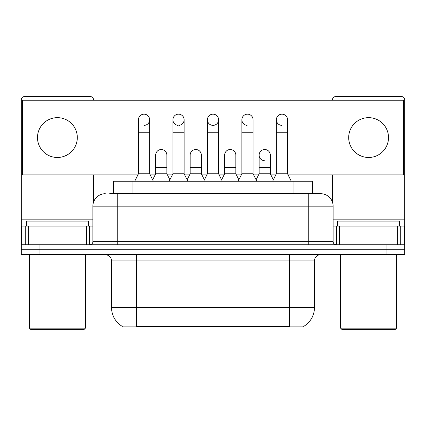 <?xml version="1.0" encoding="UTF-8"?>
<svg xmlns="http://www.w3.org/2000/svg" width="426" height="426" viewBox="0 0 426 426"><rect width="100%" height="100%" fill="white"/><g stroke="black" fill="none" stroke-linecap="round" stroke-linejoin="round"><path stroke-width="0.64" d="M113.428 193.708L113.428 181.258L312.572 181.258L312.572 193.708M303.871 326.289L303.871 326.902L122.129 326.902L122.129 326.289M122.315 326.396A21.785 21.785 0 0 1 111.548 307.604L136.442 307.604L136.442 326.396L289.558 326.396L289.558 307.604L314.452 307.604L314.452 260.925A6.225 6.225 0 0 1 320.677 254.7M111.548 307.604L111.548 260.925C111.181 257.144 109.104 255.073 105.323 254.7M303.685 326.396A21.785 21.785 0 0 0 314.452 307.604M39.969 254.7L404.7 254.7L404.7 249.721L21.3 249.721L21.3 254.7L39.969 254.7L39.969 249.721L21.3 249.721L21.3 226.073L28.302 226.073L28.302 244.742M109.967 193.708L320.677 193.708A12.45 12.45 0 0 1 333.121 206.152L333.121 241.633C333.292 243.502 334.33 244.54 336.236 244.742M109.684 193.708L117.773 193.708L117.773 206.152L92.879 206.152L92.879 241.633A3.11 3.11 0 0 1 89.764 244.742M105.323 193.708A12.45 12.45 0 0 0 92.879 206.152M386.031 254.7L386.031 249.721L404.7 249.721L404.7 226.073L404.7 244.742L21.3 244.742M386.031 244.742L386.031 249.721L39.969 249.721L39.969 244.742M320.485 193.708L316.316 193.708M134.701 181.258L138.434 173.787L149.638 173.787L153.376 181.258M149.638 173.787L149.638 119.765A5.602 5.602 0 0 0 144.036 114.163A5.602 5.602 0 0 1 144.387 114.173M138.434 173.787L138.434 132.214L149.638 132.214M138.434 132.214L138.434 119.765A5.602 5.602 0 0 1 144.036 114.163M152.657 179.825L155.676 173.787L166.88 173.787L169.899 179.825M166.88 173.787L166.88 155.117A5.602 5.602 0 0 0 161.63 149.526A5.602 5.602 0 0 1 166.88 155.117M155.676 173.787L155.676 167.567L166.88 167.567M155.676 167.567L155.676 155.117A5.602 5.602 0 0 1 161.63 149.526M169.181 181.258L172.919 173.787L184.123 173.787L187.855 181.258M184.123 173.787L184.123 119.765A5.602 5.602 0 0 0 178.521 114.163A5.602 5.602 0 0 0 172.919 119.589A5.602 5.602 0 0 0 178.169 125.356M172.919 173.787L172.919 132.214L184.123 132.214M172.919 132.214L172.919 119.765A5.602 5.602 0 0 1 178.872 114.173M203.665 181.258L207.398 173.787L218.602 173.787L222.335 181.258M218.602 173.787L218.602 119.765A5.602 5.602 0 0 0 213 114.163A5.602 5.602 0 0 0 207.403 119.589A5.602 5.602 0 0 0 212.649 125.356M207.398 173.787L207.398 132.214L218.602 132.214M207.398 132.214L207.398 119.765A5.602 5.602 0 0 1 213.351 114.173M238.145 181.258L241.877 173.787L253.081 173.787L256.819 181.258M253.081 173.787L253.081 119.765A5.602 5.602 0 0 0 247.479 114.163A5.602 5.602 0 0 0 241.883 119.589A5.602 5.602 0 0 0 247.128 125.356M241.877 173.787L241.877 132.214L253.081 132.214M241.877 132.214L241.877 119.765A5.602 5.602 0 0 1 247.831 114.173M272.624 181.258L276.362 173.787L287.566 173.787L291.299 181.258M287.566 173.787L287.566 119.765A5.602 5.602 0 0 0 281.964 114.163A5.602 5.602 0 0 0 276.362 119.589A5.602 5.602 0 0 0 281.613 125.356M276.362 173.787L276.362 132.214L287.566 132.214M276.362 132.214L276.362 119.765A5.602 5.602 0 0 1 282.316 114.173M187.142 179.825L190.156 173.787L201.36 173.787L204.379 179.825M201.36 173.787L201.36 155.117A5.602 5.602 0 0 0 196.109 149.526A5.602 5.602 0 0 1 201.36 155.117M190.156 173.787L190.156 167.567L201.36 167.567M190.156 167.567L190.156 155.117A5.602 5.602 0 0 1 196.109 149.526M221.621 179.825L224.64 173.787L235.844 173.787L238.858 179.825M235.844 173.787L235.844 155.117A5.602 5.602 0 0 0 230.594 149.526A5.602 5.602 0 0 1 235.844 155.117M224.64 173.787L224.64 167.567L235.844 167.567M224.64 167.567L224.64 155.117A5.602 5.602 0 0 1 230.594 149.526M256.101 179.825L259.12 173.787L270.324 173.787L273.343 179.825M270.324 173.787L270.324 155.117A5.602 5.602 0 0 0 265.073 149.526A5.602 5.602 0 0 1 270.324 155.117M259.12 173.787L259.12 167.567L270.324 167.567M259.12 167.567L259.12 155.117A5.602 5.602 0 0 1 265.073 149.526M86.499 244.742L86.499 226.073L28.302 226.073M93.496 100.222L93.496 99.721A3.11 3.11 0 0 0 90.387 96.611L24.41 96.611A3.11 3.11 0 0 0 21.3 99.721L21.3 226.073M93.496 174.91L93.496 202.265M86.499 226.073L92.879 226.073M397.698 244.742L397.698 226.073L339.501 226.073L339.501 244.742M397.698 226.073L404.7 226.073L404.7 99.721A3.11 3.11 0 0 0 401.59 96.611L335.613 96.611A3.11 3.11 0 0 0 332.504 99.721L332.504 100.222M332.504 174.91L332.504 202.265M333.121 226.073L339.501 226.073M88.517 226.073L88.517 221.089L26.279 221.089L26.279 226.073M29.389 254.7L29.389 328.142L85.408 328.142L85.408 254.7M85.408 328.142L84.162 329.389L30.635 329.389L29.389 328.142M399.721 226.073L399.721 221.089L337.483 221.089L337.483 226.073M340.592 254.7L340.592 328.142L396.611 328.142L396.611 254.7M396.611 328.142L395.365 329.389L341.838 329.389L340.592 328.142M264.722 149.515A5.602 5.602 0 0 0 259.125 154.942A5.602 5.602 0 0 0 264.37 160.708M368.602 117.651A19.915 19.915 0 0 0 348.686 137.566A19.915 19.915 0 0 0 368.602 157.482A19.915 19.915 0 0 0 388.517 137.566A19.915 19.915 0 0 0 368.602 117.651M57.398 117.651A19.915 19.915 0 0 0 37.483 137.566A19.915 19.915 0 0 0 57.398 157.482A19.915 19.915 0 0 0 77.314 137.566A19.915 19.915 0 0 0 57.398 117.651M213.351 125.356A5.602 5.602 0 0 0 218.602 119.765M288.125 174.91L403.454 174.91L403.454 100.222L22.546 100.222L22.546 174.91L137.875 174.91M150.197 174.91L155.117 174.91M167.439 174.91L172.36 174.91M184.682 174.91L189.597 174.91M201.919 174.91L206.839 174.91M219.161 174.91L224.081 174.91M236.403 174.91L241.318 174.91M253.64 174.91L258.561 174.91M270.883 174.91L275.803 174.91M144.387 125.356A5.602 5.602 0 0 0 149.638 119.765M178.872 125.356A5.602 5.602 0 0 0 184.123 119.765M287.065 326.902L287.065 326.289M138.935 326.902L138.935 326.289M132.097 193.708L132.097 181.258M293.903 193.708L293.903 181.258M289.558 254.7L289.558 260.925L111.548 260.925M314.452 260.925L289.558 260.925L289.558 307.604L136.442 307.604L136.442 254.7M117.773 244.742L117.773 241.633L333.121 241.633M92.879 241.633L117.773 241.633L117.773 206.152L308.227 206.152L308.227 244.742M333.121 206.152L308.227 206.152L308.227 193.708M92.879 219.848L21.3 219.848M89.561 226.073L89.561 244.742M21.348 226.073L21.348 244.742M25.235 244.742L25.235 226.073M404.7 219.848L333.121 219.848M404.652 244.742L404.652 226.073M400.765 226.073L400.765 244.742M336.439 244.742L336.439 226.073"/></g></svg>
